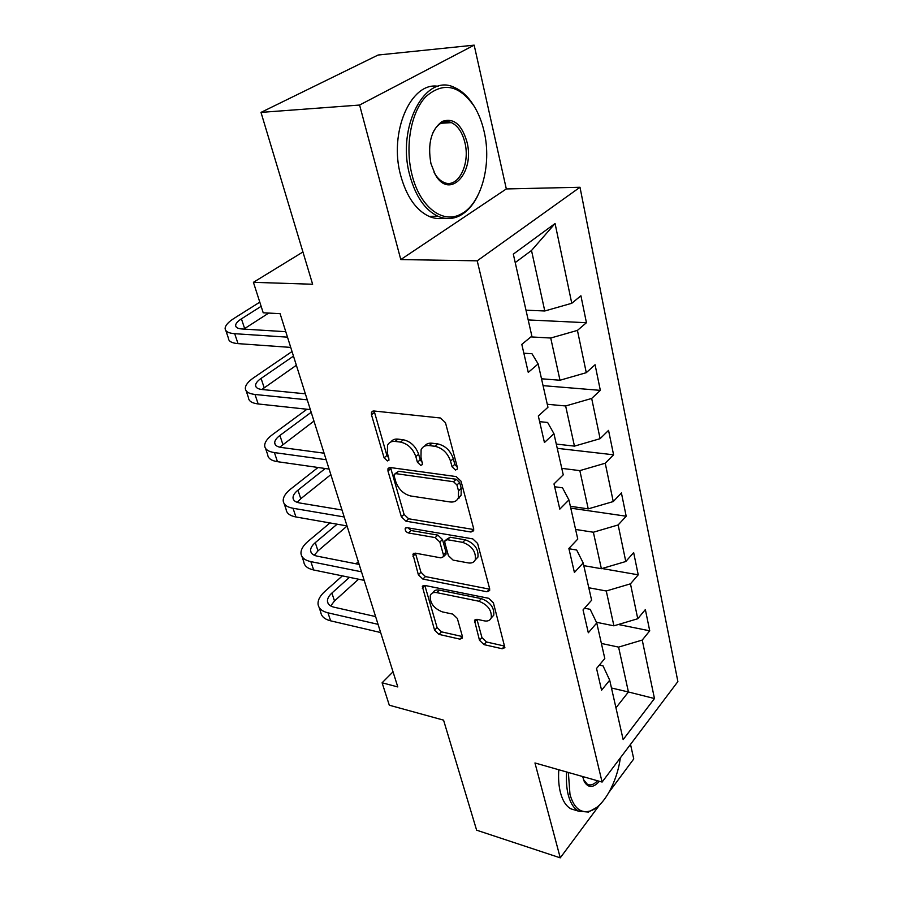 <?xml version="1.0" encoding="UTF-8"?>
<svg xmlns="http://www.w3.org/2000/svg" width="903" height="903" viewBox="0 0 903 903"><rect width="100%" height="100%" fill="white"/><g stroke="black" fill="none" stroke-linecap="round" stroke-linejoin="round"><path stroke-width="1.35" d="M455.496 470.034L457.358 469.063L457.392 467.494L445.472 422.706L440.472 417.999L373.808 410.978L371.494 412.208L371.46 414.737L384.091 457.821L387.364 460.936L389.012 460.101L387.421 452.956L387.511 445.348C388.888 442.391 391.417 441.093 395.096 441.432L400.503 442.086C407.784 443.745 412.897 448.599 415.843 456.625L417.412 462.212L420.775 465.395L422.525 464.503L420.979 457.279L421.103 449.796C422.548 446.624 425.245 445.213 429.196 445.585L434.828 446.263C442.38 447.978 447.617 452.911 450.529 461.094L452.053 466.783L455.496 470.034M479.482 640.261L484.019 644.629L502.203 648.76L504.89 647.654L493.388 602.786L488.704 598.305L424.703 585.415L422.322 586.442L434.58 630.136L438.982 634.38L459.92 639.143L462.404 638.128L462.404 636.412L457.336 618.453L452.821 614.119L442.312 611.873C433.654 608.329 429.659 602.843 430.325 595.393C431.386 592.989 433.53 592.075 436.781 592.639L478.85 601.229C487.722 604.694 491.864 610.225 491.266 617.821C490.137 620.496 487.767 621.501 484.189 620.846L477.066 619.323L474.493 620.406L479.482 640.261L481.965 637.642L486.491 641.988L504.664 646.096L502.203 648.76M359.597 105.041L400.785 259.567L506.323 188.941L474.165 45.15L359.597 105.041L261.001 112.39L312.63 284.242L253.416 282.323L263.213 312.788L280.088 313.657L397.794 686.935L382.104 682.803L389.306 705.209L443.565 720.142L476.626 830.184L560.255 857.85L599.648 804.844M400.785 259.567L477.213 260.82L602.098 782.066L534.96 762.967L560.255 857.85M470.982 532.025L473.657 530.738L473.68 528.706L461.038 481.197L456.139 476.57L390.31 467.54L387.974 468.713L387.963 471.016L401.372 516.809L405.966 521.189L470.982 532.025L473.623 529.508L408.664 518.785L405.966 521.189M477.608 543.448L489.652 588.733L489.64 590.562L486.954 591.758L422.852 579.06L418.349 574.748L412.919 554.228L415.29 553.155L440.89 557.862L443.396 556.722L443.396 554.747L439.829 542.026L435.167 537.59L408.404 532.951C406.057 532.036 404.995 530.535 405.21 528.436L406.858 527.657L472.811 538.899L477.608 543.448M609.13 792.078L633.759 758.938L630.508 744.388M261.001 112.39L378.097 55.027L474.165 45.15M477.213 260.82L579.997 187.26L677.882 681.573L602.098 782.066M618.374 624.504L649.731 630.825L645.363 609.581L637.766 618.736L630.463 583.835L638.229 574.827L633.658 552.602L625.79 561.508L618.149 524.948L626.185 516.211L621.411 492.936L613.25 501.56L605.236 463.228L613.577 454.796L608.554 430.381L600.1 438.689L591.679 398.449L600.337 390.367L595.077 364.744L586.284 372.679L577.435 330.396L586.442 322.71L580.911 295.766L571.768 303.284L555.074 223.515L513.31 254.138L531.856 336.119L521.81 344.382L528.266 372.375L538.154 363.932L531.991 353.75L523.842 353.22M649.731 630.825L642.236 640.069L654.472 698.538L623.149 739.602L609.706 680.196L601.567 690.231L596.544 668.457L604.796 658.501L596.759 622.968L588.316 632.766L583.045 609.92L591.612 600.224L583.18 562.941L574.41 572.468L568.879 548.482L577.773 539.068L568.924 499.923L559.804 509.134L553.99 483.918L563.246 474.843L553.934 433.666L544.441 442.526L538.323 415.978L547.952 407.276L538.154 363.932M588.79 587.751L606.263 590.991L613.916 625.824L596.431 622.28M584.557 608.216L590.178 609.322L596.759 622.968M613.916 625.824L637.766 618.736M606.263 590.991L630.463 583.835M575.606 529.451L593.361 532.228L601.375 568.709L583.789 565.639M568.935 548.731L576.678 550.029L583.18 562.941M601.375 568.709L625.79 561.508M593.361 532.228L618.149 524.948M561.779 468.364L579.839 470.621L588.237 508.874L570.357 506.29M459.164 497.056L459.367 497.835M554.645 486.751L562.513 487.812L568.924 499.923M588.237 508.874L613.25 501.56M579.839 470.621L605.236 463.228M547.274 404.273L565.639 405.966L574.455 446.127L556.282 444.073M539.633 421.656L547.636 422.469L553.934 433.666M574.455 446.127L600.1 438.689M565.639 405.966L591.679 398.449M530.896 336.909L550.728 338.027L559.995 380.242L541.507 378.786M559.995 380.242L586.284 372.679M550.728 338.027L577.435 330.396M555.074 223.515L531.506 250.492L544.78 310.982L525.986 310.18M544.78 310.982L571.768 303.284M506.323 188.941L579.997 187.26M393.031 671.809L382.104 682.803M302.934 251.971L253.416 282.323M531.506 250.492L515.218 262.581M611.478 687.996L628.432 691.98L618.589 647.112L601.398 643.444M615.959 707.817L628.432 691.98L654.472 698.538M599.344 665.071L603.057 665.906L609.706 680.196M618.589 647.112L642.236 640.069M528.187 319.933L586.442 322.71M543.064 385.649L600.337 390.367M557.241 448.328L613.577 454.796M459.04 498.117L458.295 498.004M570.786 508.152L626.185 516.211M602.03 568.518L638.229 574.827M457.347 467.325L454.819 464.356L453.306 458.668C450.394 450.507 445.179 445.585 437.628 443.881L434.828 446.263M424.591 446.172C426.216 443.858 428.688 442.876 432.006 443.215L437.628 443.881M390.954 441.906C392.489 439.727 394.814 438.802 397.93 439.118L403.336 439.772C410.605 441.42 415.707 446.251 418.642 454.265L420.2 459.841L422.48 462.652M374.158 411.012L386.902 455.507L388.933 458.137M390.559 467.573L404.081 514.405L408.664 518.785M456.929 484.945L453.52 481.717L395.807 473.635L394.159 474.459L394.148 476.05L395.807 481.762C398.686 489.46 403.675 494.201 410.752 495.995L449.999 501.944C454.13 502.452 456.929 501.063 458.397 497.756L458.51 490.848L456.929 484.945L459.661 482.495L456.252 479.279L453.52 481.717M395.108 473.657L398.595 471.287L456.252 479.279M457.855 498.851L461.106 495.284L461.23 488.388L458.51 490.848M459.661 482.495L461.23 488.388M486.954 591.758L489.505 589.162L425.448 576.588L422.852 579.06M415.436 553.178L420.967 572.276L425.448 576.588M444.874 555.311L446.014 554.228L446.026 552.252L442.481 539.554L437.831 535.118L411.091 530.535L408.404 532.951M408.032 527.86L411.091 530.535M468.262 562.908C471.795 563.449 474.154 562.355 475.328 559.634C476.062 551.541 471.851 545.773 462.675 542.353L447.414 539.712L444.874 540.897L444.863 542.906L448.419 555.661L453.08 560.108L468.262 562.908M475.17 560.007L477.935 557.083C478.68 548.99 474.47 543.245 465.316 539.836L462.675 542.353M446.082 539.768L450.066 537.217L465.316 539.836M476.931 619.289L481.965 637.642M491.221 617.945L493.772 615.191C494.381 607.606 490.261 602.087 481.401 598.633L478.85 601.229M432.932 592.808C434.016 590.472 436.149 589.569 439.355 590.122L481.401 598.633M424.828 585.437L437.097 627.596L441.499 631.84L462.415 636.559L459.92 639.143M259.793 302.144L233.979 318.42C228.245 322.089 225.298 325.419 225.118 328.41C225.231 331.446 228.425 333.207 234.701 333.704L287.504 337.158M225.852 330.6L228.425 338.207C228.549 341.289 231.744 343.095 238.02 343.625L290.732 347.407M285.777 331.694L242.06 328.985C237.828 328.658 235.683 327.484 235.604 325.441C235.717 323.466 237.658 321.265 241.428 318.838L261.136 306.331M243.844 329.087L268.71 313.07M484.11 131.477C481.942 121.984 478.635 113.597 474.199 106.34C459.322 84.916 443.215 81.665 425.911 96.587C410.876 112.209 404.747 146.737 412.073 175.035C419.827 206.697 442.312 223.865 460.18 214.485C480.881 205.139 492.18 165.114 484.11 131.477M477.721 195.816C472.845 205.534 466.682 212.261 459.232 215.986C452.29 219.294 445.179 219.384 437.887 216.246C425.031 210.06 415.696 196.527 409.883 175.645C396.09 127.3 425.313 72.274 454.581 87.546C461.862 90.74 468.194 96.666 473.578 105.312L474.21 106.362M466.93 141.873C475.249 172.699 449.48 200.556 435.269 174.572L430.945 163.624C427.424 143.69 431.171 129.637 442.165 121.453C453.509 117.503 461.76 124.309 466.93 141.873M434.083 172.371L434.727 173.523C437.289 177.835 440.292 180.769 443.745 182.316C457.708 189.303 470.598 164.391 464.853 142.448C462.302 132.335 457.844 125.731 451.477 122.639C448.023 121.183 444.626 121.329 441.274 123.079C437.571 125.111 434.591 128.779 432.334 134.073M444.062 218.165C439.039 219.136 433.993 218.515 428.936 216.325C416.035 210.162 406.655 196.707 400.808 175.938C388.493 132.843 410.775 81.281 438.169 86.338M448.656 121.792L449.615 122.752M568.371 772.471L569.985 794.471C573.834 807.835 580.392 813.4 589.659 811.154C603.08 807.598 617.031 782.799 620.338 757.877M596.578 807.496L588.463 812.057L578.699 811.21C573.924 808.603 570.448 803.185 568.269 794.99C566.587 788.308 566.046 780.632 566.644 771.975M599.389 781.298C593.294 788.026 588.271 788.161 584.343 781.705L582.638 776.524M583.428 779.515L587.368 784.301C590.539 785.791 593.914 784.617 597.504 780.756M575.538 810.251L570.967 808.862C566.158 806.255 562.659 800.848 560.47 792.676C558.765 786.016 558.212 778.375 558.799 769.751M292.03 351.515L253.709 377.725C248.178 381.563 245.379 385.118 245.334 388.392C245.56 391.71 248.776 393.731 254.996 394.464L307.268 399.837M246.147 390.796L248.483 397.76C248.731 401.113 251.96 403.178 258.168 403.957L310.35 409.612M305.372 393.821L262.096 389.52C257.897 389.046 255.73 387.692 255.572 385.457C255.605 383.301 257.445 380.953 261.091 378.402L293.486 356.109M261.881 389.498L296.365 365.275M306.941 409.251L272.593 434.535C267.265 438.531 264.624 442.289 264.681 445.8C265.008 449.378 268.259 451.647 274.422 452.595L326.152 459.717M265.561 448.419L267.706 454.785C268.056 458.397 271.306 460.699 277.458 461.681L329.098 469.063M324.098 453.193L281.262 447.459C277.108 446.838 274.918 445.326 274.704 442.91C274.659 440.596 276.397 438.113 279.907 435.46L311.196 412.287M279.772 447.188L313.962 421.069M318.037 467.483L290.71 489.02C285.562 493.151 283.068 497.09 283.215 500.826C283.644 504.642 286.917 507.114 293.024 508.265L344.212 516.979M284.163 503.626L286.116 509.427C286.567 513.276 289.829 515.794 295.936 516.967L347.023 525.93M342.011 510.003L299.627 502.96C295.518 502.203 293.306 500.544 293.024 497.971C292.922 495.51 294.57 492.903 297.956 490.171L325.249 468.51M297.268 502.373L300.778 498.727L330.848 474.617M329.979 522.939L308.104 541.303C303.115 545.559 300.755 549.656 301.004 553.595C301.523 557.625 304.808 560.3 310.858 561.632L361.493 571.802M301.997 556.564L303.78 561.858C304.322 565.921 307.607 568.619 313.646 569.974L364.191 580.369M359.168 564.42L317.235 556.169C313.16 555.289 310.948 553.494 310.598 550.785C310.44 548.189 311.998 545.468 315.271 542.658L337.124 524.191M314.267 555.243L317.98 550.864L347.068 526.054M342.372 575.888L324.798 591.51C319.978 595.878 317.743 600.134 318.07 604.265C318.669 608.475 321.965 611.331 327.958 612.821L378.052 624.334M319.12 607.38L320.746 612.189C321.355 616.444 324.651 619.323 330.633 620.835L380.648 632.54M375.614 616.58L334.133 607.222C330.092 606.24 327.879 604.321 327.473 601.488C327.258 598.757 328.737 595.957 331.898 593.057L349.45 577.344M330.701 605.947L334.505 600.946L358.559 579.218M358.31 561.711L355.974 563.788M453.306 458.668L450.529 461.094M432.006 443.215L429.196 445.585M420.2 459.841L417.412 462.212M418.642 454.265L415.843 456.625M403.336 439.772L400.503 442.086M397.93 439.118L395.096 441.432M386.902 455.507L384.091 457.821M374.35 412.479L371.46 414.737M454.819 464.356L452.053 466.783M404.081 514.405L401.372 516.809M390.751 468.68L387.963 471.016M398.595 471.287L395.807 473.635M420.967 572.276L418.349 574.748M415.572 553.776L412.919 556.225M446.026 552.252L443.396 554.747M442.481 539.554L439.829 542.026M437.831 535.118L435.167 537.59M450.066 537.217L447.414 539.712M476.998 619.571L474.481 622.167M439.355 590.122L436.781 592.639M441.499 631.84L438.982 634.38M437.097 627.596L434.58 630.136M424.918 585.844L422.333 588.338M486.491 641.988L484.019 644.629M234.701 333.704L238.02 343.625M241.428 318.838L244.645 328.557M254.996 394.464L258.168 403.957M261.091 378.402L264.161 387.714M274.422 452.595L277.458 461.681M279.907 435.46L282.853 444.389M293.024 508.265L295.936 516.967M297.956 490.171L300.778 498.727M310.858 561.632L313.646 569.974M315.271 542.658L317.98 550.864M327.958 612.821L330.633 620.835M331.898 593.057L334.505 600.946M373.063 411L371.494 412.208M389.34 467.573L387.974 468.713M461.106 495.284L458.397 497.756M414.025 553.2L412.919 554.228M446.014 554.228L443.396 556.722M406.034 527.691L405.21 528.436M477.935 557.083L475.328 559.634M475.463 619.402L474.493 620.406M493.772 615.191L491.266 617.821M423.349 585.46L422.322 586.442M235.604 325.441L236.089 326.886M474.199 106.34L473.578 105.312M434.727 173.523L435.269 174.572M428.936 216.325L437.887 216.246M451.477 122.639L440.912 123.271M441.274 123.079L442.165 121.453M460.18 214.485L459.232 215.986M583.835 780.395L584.343 781.705M570.967 808.862L578.699 811.21M589.659 811.154L588.463 812.057M255.572 385.457L256.113 387.06M274.704 442.91L275.28 444.648M293.024 497.971L293.644 499.833M310.598 550.785L311.253 552.76M327.473 601.488L328.161 603.554"/></g></svg>
